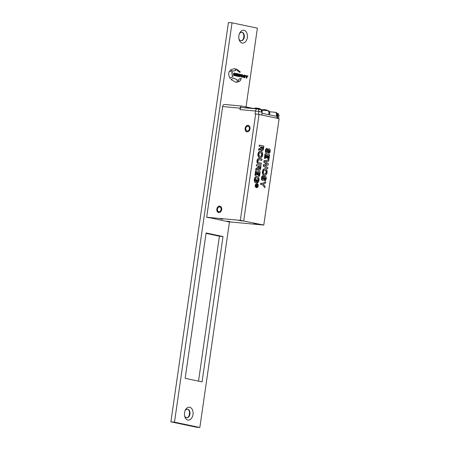 <?xml version="1.0" encoding="UTF-8"?>
<svg xmlns="http://www.w3.org/2000/svg" width="450" height="450" viewBox="0 0 450 450"><rect width="100%" height="100%" fill="white"/><g stroke="black" fill="none" stroke-linecap="round" stroke-linejoin="round"><path stroke-width="0.67" d="M193.005 414.546A6.469 4.303 -84.7 0 1 189.028 420.047A6.469 4.303 -84.7 0 1 184.686 416.222A6.469 4.303 -84.7 0 1 184.551 412.774A6.469 4.303 -84.7 0 1 185.226 410.389A6.469 4.303 -84.7 0 1 190.507 407.565A6.469 4.303 -84.7 0 1 193.005 414.546M184.573 415.654A4.286 2.852 95.3 0 0 186.761 417.774A4.286 2.852 95.3 0 0 189.956 414.096A4.286 2.852 95.3 0 0 187.549 409.241A4.286 2.852 95.3 0 0 185.006 410.929M247.326 37.564A6.469 4.303 -84.7 0 1 243.354 43.065A6.469 4.303 -84.7 0 1 239.012 39.24A6.469 4.303 -84.7 0 1 238.871 35.786A6.469 4.303 -84.7 0 1 239.552 33.401A6.469 4.303 -84.7 0 1 244.828 30.583A6.469 4.303 -84.7 0 1 247.326 37.564M238.894 38.672A4.286 2.852 95.3 0 0 241.082 40.792A4.286 2.852 95.3 0 0 244.277 37.114A4.286 2.852 95.3 0 0 241.869 32.259A4.286 2.852 95.3 0 0 239.333 33.947M243.264 39.071A6.469 4.303 95.3 0 0 243.72 37.226A6.469 4.303 95.3 0 0 243.697 34.346M241.689 32.254A4.286 2.852 -84.7 0 1 243.827 34.791A4.286 2.852 -84.7 0 1 243.917 37.08A4.286 2.852 -84.7 0 1 243.467 38.661A4.286 2.852 -84.7 0 1 240.902 40.764M188.938 416.053A6.469 4.303 95.3 0 0 189.399 414.214A6.469 4.303 95.3 0 0 189.377 411.328M187.369 409.236A4.286 2.852 -84.7 0 1 189.501 411.772A4.286 2.852 -84.7 0 1 189.591 414.062A4.286 2.852 -84.7 0 1 189.146 415.642A4.286 2.852 -84.7 0 1 186.581 417.746M229.472 221.895L199.845 427.5L196.239 427.168L170.882 421.847L228.426 22.5L232.031 22.832L257.389 28.153L246.037 106.926M206.044 233.387L219.403 236.194L198.518 381.144M237.414 80.004L233.775 78.114L230.991 79.611L235.834 82.237L237.099 82.215L237.414 80.004L236.998 79.982M235.142 68.805L234.309 68.681L230.226 70.043L232.987 71.201L235.868 70.262L235.142 68.805L234.248 68.676M235.536 70.222L235.868 70.262M238.461 79.847L238.095 81.996C239.636 81.427 240.699 80.314 241.273 78.666L240.159 78.429L238.461 79.847M235.547 75.853L237.358 76.236L237.442 75.645L236.132 75.369L236.188 74.976L237.403 75.229L237.476 74.717L236.261 74.464L236.317 74.07L237.6 74.34L237.684 73.766L235.901 73.395L235.547 75.853M229.523 70.954C228.33 73.086 228.504 75.544 230.057 78.339L232.881 76.787C232.042 75.094 231.874 73.569 232.374 72.214L229.523 70.954M240.3 71.944L236.273 68.889L237.066 70.29L239.726 72.349L240.3 71.944L236.149 68.878M244.361 77.732L245.284 77.13L243.877 75.802L245.362 76.101L244.839 75.24L244.142 75.094L243.371 75.746L244.772 77.034L243.219 76.809L243.759 77.603L244.688 77.782M244.772 77.034L243.799 77.062L243.743 76.742M245.233 76.157L244.721 75.229L243.984 75.071M244.243 77.721L245.166 77.119L243.759 75.791L244.097 75.651M242.134 77.265L242.977 76.522L243.084 75.791L242.494 74.751L241.695 74.582L240.851 75.324L240.744 76.056L241.335 77.096L242.291 77.288M242.016 77.254L242.859 76.511L242.966 75.78L242.376 74.739L241.537 74.559M238.033 76.376L238.607 76.494L239.22 74.953L239.372 76.657L239.946 76.776L240.829 74.43L240.339 74.323L239.732 76.061L239.574 74.166L239.113 74.07L238.438 75.791L238.348 73.907L237.859 73.806L238.033 76.376M238.314 75.774L238.23 73.896L237.859 73.817M239.608 76.05L239.456 74.154L239.107 74.081M239.22 74.953L238.494 76.472M246.234 78.097L246.735 78.199L246.859 77.344L247.989 75.932L247.388 75.802L246.696 76.697L246.291 75.572L245.689 75.448L246.358 77.242L246.234 78.097M234.428 75.645L235.35 75.043L233.944 73.716L235.429 74.014L234.9 73.159L234.208 73.013L233.438 73.659L234.833 74.953L233.28 74.722L233.82 75.521L234.748 75.701M234.833 74.953L233.859 74.976L233.803 74.661M235.299 74.07L234.782 73.147L234.045 72.984M234.304 75.634L235.226 75.032L233.82 73.704L234.157 73.569M199.845 427.5L174.487 422.179L232.031 22.832M185.158 378.338L206.106 232.976L223.009 236.526L202.061 381.887L185.158 378.338M170.882 421.847L174.487 422.179M219.403 236.194L223.009 236.526M233.685 74.649L233.303 74.565M246.696 76.697L246.172 75.561L245.694 75.465M246.617 78.176L246.735 77.332L247.871 75.921L247.376 75.814M239.828 76.753L240.705 74.419L240.334 74.34M241.712 75.234L241.211 75.651L241.594 75.223L241.211 75.651L241.386 76.472L242.021 76.607L242.381 76.174L242.145 76.612L242.499 76.185L242.297 75.358L241.712 75.234L241.329 75.662L241.504 76.483L242.145 76.612L242.499 76.185M243.619 76.731L243.242 76.652M239.608 72.337L240.182 71.933M229.933 78.328L232.763 76.776C231.924 75.082 231.756 73.558 232.256 72.203L232.374 72.214M232.256 72.203L229.404 70.942M237.482 74.312L237.561 73.755L235.901 73.406M237.285 75.206L237.358 74.706L236.143 74.453L236.317 74.07M237.24 76.207L237.324 75.634L236.014 75.358L236.188 74.976M237.971 81.984C239.518 81.416 240.576 80.302 241.149 78.654L240.148 78.441M232.869 71.19L235.749 70.251L235.018 68.794M235.778 82.232L237.099 82.215M236.976 82.204L237.291 79.993L233.657 78.103M250.014 128.824A3.274 2.436 -78.1 0 0 248.254 125.392A3.274 2.436 -78.1 0 0 245.149 128.374A3.274 2.436 -78.1 0 0 246.909 131.799A3.274 2.436 -78.1 0 0 250.014 128.824M256.748 177.722A2.07 1.378 -84.7 0 1 256.787 177.733A2.115 1.406 -84.7 0 1 256.866 177.744A2.115 1.406 -84.7 0 1 257.957 180.067A1.935 1.288 -84.7 0 1 257.012 181.665L257.085 182.835L257.445 182.869L257.377 181.699L257.012 181.665M256.787 177.733L257.147 177.767A2.115 1.406 -84.7 0 1 257.226 177.778A2.115 1.406 -84.7 0 1 258.317 180.101A1.935 1.288 -84.7 0 1 257.377 181.699M255.842 181.406L256.196 181.479L256.444 179.736L256.084 179.702L255.842 181.401A1.98 1.316 -84.7 0 1 255.392 179.494A2.07 1.378 -84.7 0 1 256.933 177.722A2.07 1.378 -84.7 0 1 257.034 177.739A2.07 1.378 -84.7 0 1 257.147 177.767M256.444 179.736L257.096 179.871L256.674 182.824L255.566 182.588A3.251 2.16 -84.7 0 1 254.7 179.314A3.201 2.132 -84.7 0 1 257.102 176.468A3.201 2.132 -84.7 0 1 257.265 176.49A3.201 2.132 -84.7 0 1 257.327 176.507A3.206 2.132 -84.7 0 1 257.389 176.518A3.206 2.132 -84.7 0 1 259.014 180.208A3.083 2.053 -84.7 0 1 257.445 182.869M256.905 176.462A3.201 2.132 95.3 0 0 256.742 176.434A3.201 2.132 95.3 0 0 254.34 179.28A3.251 2.16 95.3 0 0 255.206 182.559L256.674 182.824M254.7 179.314L254.34 179.28M260.539 151.284A3.212 2.137 95.3 0 0 260.376 151.256A3.212 2.137 95.3 0 0 257.974 154.091L258.334 154.125A3.212 2.137 -84.7 0 1 260.736 151.29A3.212 2.137 -84.7 0 1 260.899 151.312A3.212 2.137 -84.7 0 1 260.955 151.329A3.229 2.149 -84.7 0 1 261 151.335A3.229 2.149 -84.7 0 1 262.642 155.031A3.217 2.137 -84.7 0 1 260.235 157.866A3.217 2.137 -84.7 0 1 260.021 157.826L259.656 157.792A3.217 2.137 95.3 0 0 259.875 157.832A3.217 2.137 95.3 0 0 260.055 157.838M256.629 187.594A1.896 1.26 -84.7 0 1 255.628 185.406A1.907 1.266 -84.7 0 1 257.057 183.707A1.907 1.266 -84.7 0 1 257.153 183.724A1.907 1.266 -84.7 0 1 257.186 183.729A1.901 1.266 -84.7 0 1 257.226 183.741A1.901 1.266 -84.7 0 1 258.188 185.946A1.884 1.254 -84.7 0 1 256.776 187.622A1.884 1.254 -84.7 0 1 256.629 187.594L256.269 187.56A1.884 1.254 95.3 0 0 256.416 187.588A1.884 1.254 95.3 0 0 256.562 187.588M256.793 183.69A1.907 1.266 95.3 0 0 256.697 183.673A1.907 1.266 95.3 0 0 255.268 185.372A1.896 1.26 95.3 0 0 256.269 187.56M255.628 185.406L255.268 185.372M264.983 168.801A3.212 2.137 95.3 0 0 264.819 168.778A3.212 2.137 95.3 0 0 262.412 171.613L262.772 171.647A3.212 2.137 -84.7 0 1 265.179 168.812A3.212 2.137 -84.7 0 1 265.343 168.834A3.212 2.137 -84.7 0 1 265.399 168.851A3.229 2.149 -84.7 0 1 265.444 168.857A3.229 2.149 -84.7 0 1 267.086 172.553A3.217 2.137 -84.7 0 1 264.679 175.388A3.217 2.137 -84.7 0 1 264.459 175.348L264.099 175.314A3.217 2.137 95.3 0 0 264.319 175.354A3.217 2.137 95.3 0 0 264.499 175.359M258.981 158.541A2.458 1.637 95.3 0 0 258.857 158.524A2.458 1.637 95.3 0 0 257.001 160.824A2.52 1.676 95.3 0 0 258.255 163.845L261.242 164.43L261.422 163.198L258.756 162.636A1.339 0.889 -84.7 0 1 258.053 161.027A1.339 0.889 -84.7 0 1 259.059 159.789A1.339 0.889 -84.7 0 1 259.127 159.801A1.339 0.889 -84.7 0 1 259.161 159.806L258.958 159.789M261.242 164.43L258.621 163.879A2.52 1.676 -84.7 0 1 257.361 160.858A2.458 1.637 -84.7 0 1 259.217 158.558A2.458 1.637 -84.7 0 1 259.341 158.574A2.458 1.637 -84.7 0 1 259.38 158.586L262.007 159.137L261.827 160.369L259.161 159.806M257.361 160.858L257.001 160.824M260.241 156.6A2.053 1.367 95.3 0 0 261.585 154.851L261.951 154.884A2.053 1.367 -84.7 0 1 260.421 156.634A2.053 1.367 -84.7 0 1 260.196 156.583A2.087 1.389 -84.7 0 1 259.026 154.271A2.053 1.367 -84.7 0 1 260.556 152.522A2.053 1.367 -84.7 0 1 260.657 152.539A2.053 1.367 -84.7 0 1 260.775 152.567A2.081 1.384 -84.7 0 1 260.876 152.584A2.081 1.384 -84.7 0 1 261.951 154.884M261.585 154.851A2.081 1.384 95.3 0 0 260.516 152.55A2.081 1.384 95.3 0 0 260.415 152.539L260.775 152.567M257.569 185.85L257.889 185.884A1.423 0.945 -84.7 0 1 256.826 187.144A1.423 0.945 -84.7 0 1 256.697 187.116A1.423 0.945 -84.7 0 1 255.932 185.473A1.434 0.951 -84.7 0 1 257.006 184.196A1.434 0.951 -84.7 0 1 257.074 184.208A1.434 0.951 -84.7 0 1 257.119 184.213L256.888 184.196M257.49 184.967A1.44 0.956 95.3 0 0 256.843 184.202M257.119 184.213A1.44 0.956 -84.7 0 1 257.164 184.224A1.44 0.956 -84.7 0 1 257.889 185.884M264.684 174.122A2.053 1.367 95.3 0 0 266.029 172.373L266.389 172.406A2.053 1.367 -84.7 0 1 264.859 174.156A2.053 1.367 -84.7 0 1 264.639 174.105A2.087 1.389 -84.7 0 1 263.469 171.793A2.053 1.367 -84.7 0 1 264.994 170.044A2.053 1.367 -84.7 0 1 265.101 170.055A2.053 1.367 -84.7 0 1 265.219 170.089A2.081 1.384 -84.7 0 1 265.32 170.106A2.081 1.384 -84.7 0 1 266.389 172.406M266.029 172.373A2.081 1.384 95.3 0 0 264.96 170.072A2.081 1.384 95.3 0 0 264.859 170.055L265.219 170.089M219.949 218.734L222.739 219.212L219.949 218.734M227.154 221.153L229.944 221.625L227.154 221.153M221.698 209.565A3.274 2.436 -78.1 0 0 219.938 206.139A3.274 2.436 -78.1 0 0 216.833 209.115A3.274 2.436 -78.1 0 0 218.593 212.546A3.274 2.436 -78.1 0 0 221.698 209.565M254.194 223.65L256.978 224.123L254.194 223.65M239.293 220.523L242.083 221.001L239.293 220.523M241.898 107.539A2.424 1.614 95.3 0 0 241.779 107.522A2.424 1.614 95.3 0 0 239.968 109.603L240.176 108.169A2.424 1.614 -84.7 0 1 241.987 106.082A2.424 1.614 -84.7 0 1 242.106 106.104L253.524 108.501L255.105 108.073A7.583 1.198 -81.3 0 1 255.195 108.079L256.984 107.994A7.937 1.254 -81.3 0 1 257.377 108.855M224.561 104.479A2.424 1.614 95.3 0 0 224.443 104.462A2.424 1.614 95.3 0 0 222.632 106.543L240.176 108.169M258.452 114.351L258.857 111.538L255.471 111.038L255.054 113.912L255.656 113.968L240.328 220.354L263.79 225.062L228.341 221.788L209.616 217.676M243.714 220.854L259.043 114.469L255.656 113.968M259.043 114.469L279.118 118.676L263.79 225.062M261.731 115.031L262.131 112.224L258.857 111.538A2.424 1.806 -78.1 0 0 257.552 108.996A2.424 1.806 -78.1 0 0 257.4 108.973A2.424 1.614 -84.7 0 0 257.276 108.956A2.424 1.614 -84.7 0 0 255.471 111.038L239.968 109.603M255.566 182.588L255.206 182.559M258.936 150.232L259.132 148.854L258.773 148.821L258.576 150.199L260.843 149.04A1.946 1.294 95.3 0 0 261.877 150.716L261.517 150.688A2.053 1.367 95.3 0 0 261.596 150.694A2.053 1.367 95.3 0 0 261.675 150.699M260.505 149.254A1.946 1.294 95.3 0 0 261.517 150.688M259.132 148.854L260.949 147.78L258.773 148.821M260.949 147.78L261.101 146.756L260.736 146.722L260.589 147.746M261.101 146.756L260.736 146.722M259.487 146.419L259.661 145.187L259.301 145.153L259.127 146.385M259.661 145.187L263.891 146.07L263.509 148.703A2.053 1.367 -84.7 0 1 261.956 150.727A2.053 1.367 -84.7 0 1 261.877 150.716M260.021 157.826A3.212 2.137 -84.7 0 1 258.334 154.125M257.974 154.091A3.212 2.137 95.3 0 0 259.656 157.792M260.972 184.433L261.152 183.195L262.631 183.51L265.725 181.693L265.523 183.071L263.329 184.286L265.056 186.322L264.859 187.706L262.457 184.742L260.612 184.399L262.097 184.708M264.859 187.706L262.457 184.742M261.152 183.195L260.792 183.167L260.612 184.399M265.725 181.693L262.322 183.442M265.011 176.271L264.651 176.237L265.303 176.287L264.459 176.608L262.946 179.207A0.928 0.619 -84.7 0 1 262.553 178.031A1.125 0.748 -84.7 0 1 263.284 176.951L263.239 175.764L262.879 175.731A2.244 1.491 95.3 0 0 261.506 177.907A2.047 1.361 95.3 0 0 262.434 180.439L262.794 180.472A2.047 1.361 -84.7 0 1 261.866 177.941L261.506 177.907M263.244 179.128L262.811 179.134M263.368 178.993L262.884 179.094M263.475 178.819L263.008 178.959M263.649 178.436L263.115 178.785M263.807 178.031L263.289 178.403M263.947 177.649L263.447 177.998M264.094 177.278L263.588 177.621M264.262 176.923L263.734 177.244M264.459 176.608L263.903 176.895M264.718 176.372L264.099 176.574M264.651 176.237L264.358 176.338M265.303 176.287A2.008 1.339 -84.7 0 1 266.186 178.774A2.166 1.44 -84.7 0 1 264.954 180.793L264.594 180.759L264.555 179.578L264.915 179.606L264.954 180.793M265.146 178.616L265.534 178.301L265.146 178.616A1.052 0.698 -84.7 0 1 264.555 179.578M265.511 178.65A1.052 0.698 -84.7 0 1 264.915 179.606M265.534 178.301L265.494 177.958L265.174 178.268M265.494 177.958L265.134 177.924M265.444 177.806L265.084 177.773M265.365 177.683L264.988 177.564M265.269 177.587L264.797 177.733L263.7 180.096L262.794 180.472M261.866 177.941A2.244 1.491 -84.7 0 1 263.239 175.764M264.459 175.348A3.212 2.137 -84.7 0 1 262.772 171.647M262.412 171.613A3.212 2.137 95.3 0 0 264.099 175.314M267.581 168.806L263.25 166.112L267.581 168.806L267.773 167.479L264.668 165.617L268.121 165.043L268.324 163.654L265.224 161.691L268.673 161.207L268.864 159.885L264.026 160.729L263.818 162.18L266.664 164.064L263.458 164.672L263.25 166.112M263.61 166.146L263.818 164.706L263.458 164.672M263.818 164.706L266.664 164.064M267.03 164.098L263.818 162.18M264.178 162.214L264.386 160.763L264.026 160.729M264.386 160.763L268.864 159.885M268.751 155.807L267.677 155.571L267.322 158.018L266.676 157.871L267.019 155.441L265.882 155.194L265.421 158.468L264.375 158.282L265.022 153.799L269.606 154.727L268.965 159.21L267.93 159.024L268.29 159.058L268.751 155.807L268.391 155.773L267.93 159.024M268.965 159.21L268.29 159.058M267.671 155.616L268.391 155.773M267.322 158.018L266.676 157.871M267.019 155.441L266.659 155.407L266.316 157.838M265.877 155.239L266.659 155.407M265.421 158.468L264.375 158.282M264.741 158.316L265.382 153.833M269.483 150.913L269.094 151.234L269.454 151.268L269.443 150.57L268.847 150.221L267.649 152.708L266.743 153.084A2.047 1.361 -84.7 0 1 265.815 150.559A2.244 1.491 -84.7 0 1 267.182 148.382L267.233 149.569A1.125 0.748 -84.7 0 0 266.496 150.643A0.928 0.619 -84.7 0 0 266.895 151.819L268.408 149.226L269.246 148.899A2.008 1.339 -84.7 0 1 270.135 151.391A2.166 1.44 -84.7 0 1 268.903 153.405L268.543 153.371L268.504 152.19L268.864 152.224L268.903 153.405M269.094 151.234A1.052 0.698 -84.7 0 1 268.504 152.19M269.454 151.268A1.052 0.698 -84.7 0 1 268.864 152.224M269.443 150.57L269.123 150.879M269.387 150.424L269.077 150.542M269.314 150.294L269.027 150.39M269.218 150.204L268.937 150.176M266.743 153.084L266.383 153.051A2.047 1.361 95.3 0 1 265.449 150.525L265.815 150.559M267.182 148.382L266.822 148.348A2.244 1.491 95.3 0 0 265.449 150.525M267.188 151.746L266.76 151.746M267.317 151.605L266.827 151.712M267.424 151.436L266.957 151.571M267.598 151.048L267.064 151.403M267.756 150.643L267.238 151.014M267.891 150.266L267.39 150.609M268.037 149.895L267.531 150.232M268.206 149.541L267.677 149.861M268.408 149.226L267.846 149.507M268.667 148.989L268.048 149.192M268.954 148.882L268.307 148.956M269.246 148.899L268.594 148.849M258.902 159.795L261.827 160.369M256.309 168.463L258.126 167.389L255.949 168.429L256.309 168.463L256.112 169.841L255.752 169.808L255.949 168.429M258.126 167.389L258.272 166.365L257.912 166.331L257.766 167.355M258.272 166.365L257.912 166.331M256.657 166.028L256.838 164.796L256.477 164.762L256.298 165.994M256.838 164.796L261.062 165.679L260.685 168.311A2.053 1.367 -84.7 0 1 259.127 170.342A2.053 1.367 -84.7 0 1 259.048 170.331L258.688 170.297A2.053 1.367 95.3 0 0 258.767 170.308A2.053 1.367 95.3 0 0 258.846 170.308M259.048 170.331A1.946 1.294 -84.7 0 1 258.019 168.654L256.112 169.841M257.676 168.862A1.946 1.294 95.3 0 0 258.688 170.297M255.971 170.797L260.196 171.692L259.554 176.175L258.879 176.023L259.341 172.772L258.266 172.536L257.912 174.982L257.265 174.836L257.608 172.406L256.472 172.159L256.011 175.433L254.964 175.247L255.324 175.281L255.971 170.797L255.611 170.764L254.964 175.247M256.011 175.433L255.324 175.281M259.554 176.175L258.879 176.023M259.341 172.772L258.981 172.738L258.514 175.989M258.261 172.581L258.981 172.738M257.912 174.982L257.265 174.836M257.608 172.406L257.248 172.373L256.905 174.803M256.466 172.204L257.248 172.373M260.966 109.721A2.424 1.806 101.9 0 1 262.131 112.224M263.031 147.161L262.834 148.523A0.951 0.63 -84.7 0 1 262.114 149.468A0.951 0.63 -84.7 0 1 262.058 149.456A0.951 0.63 -84.7 0 1 261.585 148.258L261.782 146.897L263.031 147.161L262.671 147.127L262.474 148.489L262.834 148.523M260.207 166.77L260.01 168.131A0.951 0.63 -84.7 0 1 259.29 169.076A0.951 0.63 -84.7 0 1 259.234 169.071A0.951 0.63 -84.7 0 1 258.761 167.867L258.952 166.506L260.207 166.77L259.841 166.736L259.65 168.097L260.01 168.131M261.928 149.417A0.951 0.63 95.3 0 0 262.474 148.489M261.776 146.942L262.671 147.127M256.624 187.104A1.423 0.945 95.3 0 0 257.361 186.441M259.104 169.026A0.951 0.63 95.3 0 0 259.65 168.097M258.947 166.551L259.841 166.736M255.96 185.304L256.393 185.462L255.904 185.749M256.41 186.322A0.608 0.405 95.3 0 0 256.731 186.547M256.022 186.491L256.708 186.126A0.608 0.405 -84.7 0 0 257.034 186.576L256.674 186.542M255.904 185.76L256.247 185.794L256.14 186.502M256.393 185.462L256.753 185.496L256.247 185.794M256.399 185.406L256.753 185.496M255.96 185.299L256.764 185.439M256.179 184.714L256.309 185.333M257.034 186.576A0.647 0.433 -84.7 0 0 257.552 185.963L257.687 185.012L256.399 184.731M257.214 185.833L257.074 185.496L257.023 185.816M209.588 217.851L206.679 217.243L222.632 106.543M240.328 220.354L206.679 217.243M249.418 128.374A2.424 1.806 101.9 0 1 247.534 130.989A2.424 1.806 101.9 0 1 245.751 128.824A2.424 1.806 101.9 0 1 247.629 126.208A2.424 1.806 101.9 0 1 249.418 128.374M248.642 125.522A3.234 2.408 -78.1 0 0 248.558 125.511A3.234 2.408 -78.1 0 0 248.175 125.522A3.234 2.408 -78.1 0 0 247.792 125.606A3.234 2.408 -78.1 0 0 247.416 125.769A3.234 2.408 -78.1 0 0 247.056 126.006A3.234 2.408 -78.1 0 0 246.724 126.304A3.234 2.408 -78.1 0 0 246.426 126.664A3.234 2.408 -78.1 0 0 246.172 127.074A3.234 2.408 -78.1 0 0 245.959 127.53A3.234 2.408 -78.1 0 0 245.807 128.008A3.234 2.408 -78.1 0 0 245.706 128.503A3.234 2.408 -78.1 0 0 245.666 129.009A3.234 2.408 -78.1 0 0 245.683 129.504L245.694 129.578M245.745 129.904L245.762 129.977A3.234 2.408 101.9 0 1 245.683 129.504L245.678 129.426M245.784 130.05L245.762 129.977A3.234 2.408 -78.1 0 0 245.903 130.421A3.234 2.408 -78.1 0 0 246.094 130.826A3.234 2.408 -78.1 0 0 246.336 131.175A3.234 2.408 -78.1 0 0 246.623 131.462A3.234 2.408 -78.1 0 0 246.943 131.687A3.234 2.408 -78.1 0 0 247.292 131.833A3.234 2.408 -78.1 0 0 247.314 131.839L247.236 131.816M220.359 211.089A2.424 1.806 101.9 0 1 217.789 210.988A2.424 1.806 101.9 0 1 218.177 207.596A2.424 1.806 101.9 0 1 220.742 207.692A2.424 1.806 101.9 0 1 220.359 211.089M220.326 206.269A3.234 2.408 -78.1 0 0 220.157 206.252A3.234 2.408 -78.1 0 0 219.774 206.274A3.234 2.408 -78.1 0 0 219.392 206.381A3.234 2.408 -78.1 0 0 219.021 206.561A3.234 2.408 -78.1 0 0 218.666 206.809A3.234 2.408 -78.1 0 0 218.34 207.124A3.234 2.408 -78.1 0 0 218.047 207.495L218.008 207.562M217.839 207.849L217.8 207.917A3.234 2.408 101.9 0 1 218.047 207.495L218.093 207.433M217.766 207.99L217.8 207.917A3.234 2.408 -78.1 0 0 217.603 208.378A3.234 2.408 -78.1 0 0 217.463 208.862A3.234 2.408 -78.1 0 0 217.373 209.362A3.234 2.408 -78.1 0 0 217.35 209.863A3.234 2.408 -78.1 0 0 217.378 210.352A3.234 2.408 -78.1 0 0 217.474 210.825A3.234 2.408 -78.1 0 0 217.626 211.258A3.234 2.408 -78.1 0 0 217.828 211.652A3.234 2.408 -78.1 0 0 218.081 211.989A3.234 2.408 -78.1 0 0 218.374 212.265A3.234 2.408 -78.1 0 0 218.7 212.468A3.234 2.408 -78.1 0 0 218.998 212.586M277.043 113.445A2.424 1.806 101.9 0 1 277.841 115.768L277.543 117.844L276.941 117.788L276.879 118.209M276.941 117.788L277.999 118.007L277.937 118.429M277.543 117.844L277.999 118.007M278.601 118.063L278.899 115.987A2.424 1.806 -78.1 0 0 277.594 113.451A2.424 1.806 -78.1 0 0 277.442 113.422M261.377 111.656A2.424 1.806 -78.1 0 0 260.072 109.114A2.424 1.806 -78.1 0 0 259.92 109.091L245.019 107.713M269.438 111.746L275.029 112.264A2.424 1.806 101.9 0 1 275.181 112.286A2.424 1.806 101.9 0 1 276.486 114.823L276.278 116.263L269.46 114.834L269.668 113.394A2.424 1.806 -78.1 0 0 268.363 110.858A2.424 1.806 -78.1 0 0 268.211 110.835M261.883 110.16L267.474 110.677A2.424 1.806 101.9 0 1 267.626 110.7A2.424 1.806 101.9 0 1 268.931 113.242L268.723 114.677L261.984 113.265M262.148 111.431A2.424 1.806 -78.1 0 0 260.809 109.271A2.424 1.806 -78.1 0 0 260.657 109.249M276.761 118.187L277.222 114.981A2.424 1.806 -78.1 0 0 275.918 112.438A2.424 1.806 -78.1 0 0 275.766 112.416M265.939 109.845L267.446 110.368A7.583 3.583 96.4 0 0 266.85 110.216L265.343 109.688A7.937 3.752 96.4 0 0 263.661 110.323M268.279 110.841L267.446 110.368M264.184 109.733L264.803 109.716A7.937 3.752 -83.6 0 1 264.825 109.721M262.502 110.216A7.937 3.752 -83.6 0 1 264.105 109.558A7.937 3.752 -83.6 0 1 264.206 109.564L264.144 109.986M257.558 108.872A7.937 1.254 98.7 0 1 258.03 108.231L258.233 108.281M259.931 108.804L258.244 108.191A7.937 1.254 98.7 0 1 258.626 108.973M260.719 109.249L258.244 108.191L258.137 108.928M258.03 108.231L257.934 108.911M257.957 180.067L258.317 180.101M258.621 163.879L258.255 163.845M278.899 115.987L277.841 115.768M276.486 114.823L277.222 114.981M268.931 113.242L269.668 113.394M257.102 176.468L256.742 176.434M260.736 151.29L260.376 151.256M257.057 183.707L256.697 183.673M265.179 168.812L264.819 168.778M259.217 158.558L258.857 158.524M241.779 107.522L257.276 108.956A2.424 2.424 0 0 1 257.552 108.996L260.831 109.682M241.987 106.082L224.443 104.462M261.956 150.727L261.596 150.694M260.235 157.866L259.875 157.832M256.776 187.622L256.416 187.588M264.679 175.388L264.319 175.354M259.127 170.342L258.767 170.308M257.062 186.581L256.702 186.547M276.986 113.321L277.594 113.451M260.072 109.114L260.809 109.271M275.181 112.286L275.918 112.438M267.626 110.7L268.363 110.858M261.709 109.873L264.105 109.558"/></g></svg>
